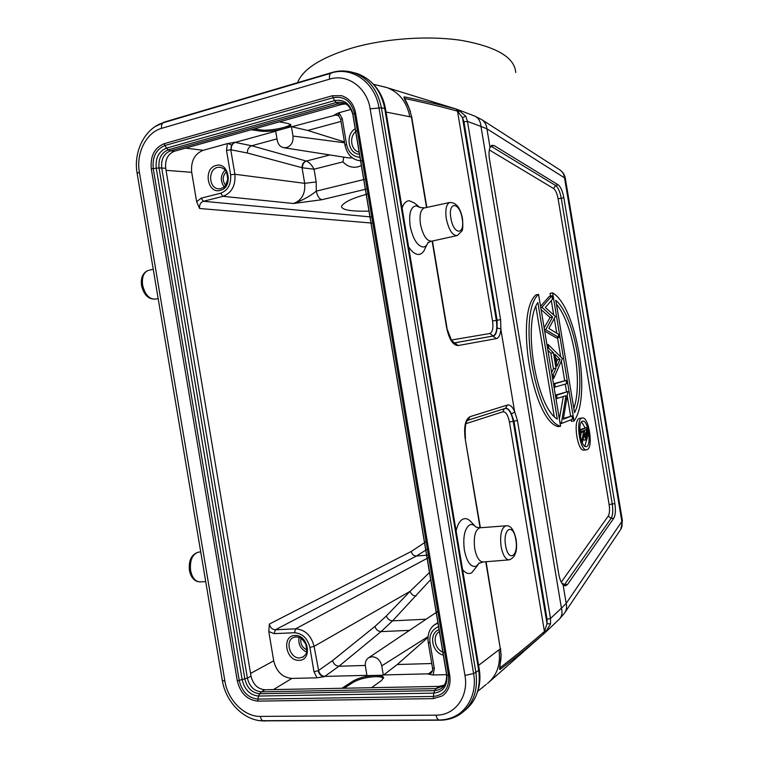 <?xml version="1.0" encoding="UTF-8"?>
<svg xmlns="http://www.w3.org/2000/svg" width="759" height="759" viewBox="0 0 759 759"><rect width="100%" height="100%" fill="white"/><g stroke="black" fill="none" stroke-linecap="round" stroke-linejoin="round"><path stroke-width="1.14" d="M344.121 688.233L353.153 682.369L352.935 681.127C358.694 677.834 366.085 675.927 375.117 675.406C380.003 675.33 382.802 676.032 383.513 677.493L381.578 680.481L371.493 687.701M353.153 682.369C358.912 679.077 366.303 677.17 375.326 676.649C379.709 676.582 382.441 677.151 383.513 678.356M515.74 72.466C514.611 57.466 496.614 46.792 461.738 40.445C427.886 35.227 382.982 38.567 349.377 48.813C319.786 58.339 302.518 69.629 297.566 82.693M338.751 115.691L334.51 114.751L339.026 112.721L342.243 118.603L340.677 119.438M227.396 143.603L234.768 142.303L231.523 145.073L230.783 149.789L234.892 174.266C235.717 185.547 231.751 192.9 222.994 196.334L203.403 201.277C200.547 202.406 199.275 204.807 199.608 208.497L196.638 201.742L201.116 198.184L220.727 193.203C228.032 190.329 231.324 184.181 230.603 174.769L226.495 150.273L227.396 143.603L203.232 150.291C194.56 153.84 190.718 161.183 191.695 172.321L196.638 201.742M343.761 157.122L342.945 161.857L314.065 169.2L316.19 181.932L316.294 191.126L363.751 179.551M456.102 530.883C457.535 524.668 459.774 520.769 462.819 519.175C465.59 517.923 468.36 518.862 471.111 522.002L475.153 526.272M478.113 564.639L471.775 572.741C468.749 574.421 465.675 573.368 462.582 569.592M402.099 208.061C403.741 203.108 406.236 200.689 409.566 200.803L414.471 203.032L419.879 207.444L416.198 205.803C410.676 206.714 408.665 213.507 410.183 226.191C412.915 238.905 417.222 245.85 423.095 247.026C425.315 246.941 427.023 245.328 428.199 242.187M426.919 244.721L425.22 248.089C423.693 252.187 421.463 254.312 418.541 254.464C415.22 254.436 411.9 251.893 408.589 246.836M251.182 129.751L260.726 131.146C267.159 131.8 274.758 131.032 283.515 128.84L275.669 131.013L277.234 140.339C278.06 144.305 280.137 146.743 283.468 147.663L286.655 147.588C291.352 145.737 293.467 141.895 292.993 136.051L291.418 126.658L283.515 128.84C288.202 127.512 290.678 126.241 290.934 125.026L288.24 123.489L279.388 121.857M383.333 675.206L381.768 665.842C380.306 660.159 377.043 657.123 371.986 656.725L368.836 657.617C366.037 659.467 364.889 662.36 365.392 666.317L366.958 675.605L383.333 675.206L397.242 664.523L427.981 637.437M582.4 421.254C577.087 422.64 580.948 448.256 586.233 446.624L586.612 446.501C591.84 444.727 587.931 419.547 582.684 421.179L582.4 421.254M587.143 449.651C593.661 447.383 588.775 415.97 582.21 418L581.878 418.105C575.227 419.765 580.037 451.861 586.641 449.812L587.143 449.651M579.952 418.285L579.364 418.418C572.684 420.088 577.495 452.146 584.126 450.096L586.422 449.84M489.422 158.783C488.739 154.011 488.948 150.244 490.048 147.483L491.794 145.301L494.185 145.614L558.14 184.798C560.683 186.799 562.58 191.107 563.842 197.729L614.875 503.672C615.834 510.352 615.464 515.219 613.765 518.255L567.476 584.534L565.341 585.948L563.074 584.772C561.186 582.76 559.791 579.383 558.871 574.639L489.422 158.783M341.882 688.271L352.935 681.127M430.704 579.572L392.593 620.834L381.065 631.611L338.96 666.231L324.397 676.667L317.015 677.815L313.979 671.743L309.89 647.38C307.499 638.243 302.367 633.357 294.483 632.731L274.208 633.642L268.79 631.564L273.705 660.833C276.418 671.687 282.471 677.55 291.864 678.423L317.015 677.815M438.588 626.64C431.909 629.572 429.044 634.951 430.002 642.797L434.3 668.48L433.161 674.988L446.615 674.656M433.161 674.988L428.171 674.106L432.431 670.766M544.905 632.845L543.634 633.974C530.645 645.264 516.12 657.104 500.058 669.485C498.312 669.922 501.699 660.548 500.893 654.343L500.342 648.983L498.957 649.818C500.893 664.134 497.079 675.349 487.515 683.461L539.772 637.351M480.077 527.771L465.172 438.626C463.711 426.672 465.324 419.357 469.992 416.7L507.448 405.031C509.953 404.471 512.325 406.568 514.564 411.34L500.883 329.434C500.352 334.88 498.834 337.935 496.348 338.609L458.094 345.554C452.943 345.307 449.11 339.33 446.605 327.622L432.137 241.087M426.52 207.482L411.369 116.877L409.822 116.763C406.938 102.342 399.5 92.693 387.517 87.797L382.194 86.393M351.028 109.4L339.026 112.721M367.935 193.924L366.331 194.37M366.236 194.399C352.48 198.137 344.244 202.065 341.541 206.192C341.436 209.901 350.601 211.552 369.035 211.135M365.383 189.304L321.93 199.712L293.477 203.497C301.778 200.385 305.516 193.668 304.672 183.336L316.19 181.932M540.541 306.294L549.421 296.257L551.945 295.811L552.524 299.245L545.332 307.48L555.398 316.465L548.842 328.476L558.339 334.102L558.909 337.499L556.375 337.907L544.677 331.085M544.137 327.822L550.104 317.528L541.082 309.558M551.622 372.669L553.434 368.694L550.844 353.172L547.884 350.297M553.472 383.769L566.072 380.42L566.622 383.722L554.07 387.356M555.37 395.135L567.931 391.559L563.349 419.167L571.992 415.904L563.472 418.475M559.345 418.93L563.301 396.568M538.558 294.397L535.977 294.862C514.431 312.803 532.391 420.268 557.969 426.596L560.569 426.273L538.558 294.397C517.116 312.338 535.086 419.926 560.569 426.273M552.618 292.879L574.003 421.017C591.726 397.156 576.612 306.494 552.618 292.879L550.104 293.335L550.56 296.057M551.319 300.621L553.709 314.957M554.355 318.846L556.745 333.163M557.504 337.727L560.702 356.863M561.442 361.284L564.668 380.62M565.256 384.139L566.527 391.748M567.315 396.454L570.588 416.084M571.195 419.718L571.461 421.33L574.003 421.017M563.074 584.772L566.186 603.405L621.849 521.48L564.554 177.995C564.136 174.494 562.59 171.8 559.905 169.912L481.823 119.666C484.792 121.763 486.491 124.808 486.927 128.802L480.969 126.449C480.542 121.326 478.455 117.863 474.736 116.089L474.081 115.833M559.573 618.898L564.364 613.329C566.442 610.521 567.049 607.219 566.186 603.405L561.432 608.187L480.969 126.449L467.468 121.402L463.967 121.838L462.459 117.626L457.506 111.165C441.463 106.725 424.015 102.541 405.173 98.604L404.983 99.334C405.088 100.245 406.037 99.714 410.505 111.81M426.833 207.416L411.729 117.104L410.135 111.601C408.835 105.33 402.593 97.522 404.3 96.848C423.105 100.71 440.315 104.77 455.922 109.011L455.637 108.869M514.564 411.34L517.448 420.562L550.503 618.462L550.56 623.879L545.522 632.285M458.654 111.886L458.256 109.856L465.751 116.203L467.468 121.402L500.589 319.643L500.883 329.434M546.091 631.725L558.918 619.524C561.821 616.83 562.666 613.054 561.432 608.187L550.503 618.462L547.059 619.249L513.976 421.207L511.424 413.968L514.545 411.976M501.149 653.945L499.877 666.914L500.314 667.569C516.386 655.112 531.101 643.082 544.44 631.479L547.011 623.68L550.56 623.879M500.655 328.846L497.06 328.011L497.107 320.222L463.967 121.838M571.992 415.904L572.542 419.205L561.337 423.522L565.958 395.695L555.977 398.76M557.172 398.598L556.613 395.211L555.408 395.382M561.205 422.754L560.009 422.905M561.337 423.522L560.133 423.674M556.613 395.211L567.931 391.559M555.265 387.185L554.706 383.807L553.51 383.978M554.706 383.807L566.072 380.42M562.419 358.552L553.785 378.314L553.169 374.585L556.005 368.314L553.415 352.783L548.766 348.229L548.14 344.491L562.419 358.552M556.907 366.331L560.076 359.311L554.886 354.225L556.907 366.331M548.14 344.491L546.945 344.681M548.766 348.229L547.571 348.419M553.415 352.783L550.844 353.172M556.005 368.314L553.434 368.694M553.169 374.585L551.973 374.756M553.785 378.314L552.59 378.485M556.262 362.479L557.533 359.69L555.465 357.679M560.076 359.311L557.533 359.69M558.909 337.499L545.683 329.738L552.647 317.101L541.917 307.205L540.731 307.414M541.917 307.205L551.945 295.811M541.992 307.632L540.797 307.841M552.647 317.101L550.104 317.528M545.607 329.311L544.412 329.51M545.683 329.738L544.488 329.937M537.856 302.528C522.353 323.704 536.262 406.976 557.315 419.12L537.856 302.528M574.544 412.687C587.305 388.067 575.445 316.968 555.787 300.308L574.544 412.687M556.423 304.141C573.32 323.894 583.054 382.251 573.823 408.399M535.854 306.522L554.203 416.387M581.603 421.852L585.056 427.791M586.612 439.869L584.819 446.245M586.66 438.152L586.29 429.499L584.269 430.353L586.441 438.18M580.521 430.144L586.631 427.602L587.855 435.438L586.745 439.859C585.55 439.48 584.705 437.535 584.202 433.996L582.504 442.023L582.162 439.964L583.643 430.609L580.796 431.805L580.521 430.144L579.791 430.23M580.796 431.805L579.857 431.918M583.861 431.956L581.347 432.26L581.242 431.624M580.436 436.529L581.347 432.26M582.162 439.964L581.309 440.068M582.504 442.023L582.03 442.08M584.43 440.097L583.083 439.271M586.631 427.602L579.791 429.708M545.275 630.34L545.541 632.266M543.634 633.974L544.44 631.479L509.45 422.042C507.989 415.031 505.807 411.615 502.894 411.795L465.931 423.674M500.893 654.343L500.598 648.603M465.751 116.203L462.459 117.626L496.329 320.355L500.589 319.643M451.434 340.032L489.821 333.505C492.563 332.3 493.473 328.125 492.563 320.972L457.506 111.165L455.922 109.011M411.72 117.057L410.135 111.601M344.444 141.952L307.774 130.472L291.418 126.658M268.79 631.564L269.369 624.05L411.255 551.461L424.528 542.685M424.623 542.609L426.084 541.366M300.962 638.328C300.109 643.717 302.073 647.56 306.864 649.856M299.084 637.38C298.031 644.201 300.526 649.078 306.579 652.009M226.296 171.847C222.453 176.031 222.207 180.49 225.537 185.215M225.091 170.054C220.423 175.31 220.101 180.898 224.142 186.809M234.768 142.303L251.675 145.766L306.294 161.06C303.676 162.17 302.424 164.428 302.518 167.824L314.065 169.2C311.74 164.864 309.15 162.151 306.294 161.06L329.89 154.95M427.364 548.966L425.875 550.085M425.78 550.152L416.425 556.005L275.375 629.79L295.602 628.841C305.052 629.581 311.209 635.425 314.093 646.374L318.6 670.453L332.546 660.615L374.974 626.403L386.369 615.947L410.078 591.337L429.518 572.457M434.025 625.226L437.962 622.93M362.404 160.851L360.724 160.842M360.62 160.832L358.096 160.434C351.246 158.716 346.872 153.622 344.984 145.168L344.984 145.216M230.603 174.769L234.892 174.266L304.672 183.336L302.063 167.767C301.968 164.352 303.325 162.103 306.143 161.022M416.093 596.005C413.171 595.862 411.16 594.306 410.078 591.337L314.093 646.374L309.89 647.38M321.93 199.712C319.254 198.953 317.376 196.088 316.294 191.126C309.473 196.59 301.864 200.718 293.477 203.497L222.994 196.334L220.727 193.203M276.988 138.869L251.675 145.766C248.743 146.942 247.32 149.362 247.425 153.024L302.518 167.824M254.085 128.935L260.527 129.884L260.726 131.146M260.527 129.884C268.155 131.326 288.847 127.465 290.526 124.277M151.297 168.906C150.159 156.183 154.438 147.777 164.153 143.698L332.385 95.738L341.588 95.7C349.074 98.186 353.732 103.898 355.563 112.816L449.793 675.804C450.95 684.665 448.465 691.354 442.317 695.889L433.323 698.631L257.766 701.117C247.197 700.016 240.385 693.261 237.301 680.861L151.297 168.906L153.233 168.583C152.189 156.914 156.126 149.21 165.035 145.472L164.153 143.698M372.849 83.689C379.5 90.387 383.731 98.841 385.534 109.04L479.233 669.163C480.637 677.863 479.887 685.946 476.984 693.413M345.108 104.011L341.588 104.438L174.456 151.231C167.862 153.973 164.94 159.646 165.699 168.261L159.029 167.938L153.233 168.583L239.237 680.529C242.064 691.904 248.316 698.09 258.013 699.105L433.455 696.449C444.451 695.045 449.48 688.071 448.541 675.519L354.453 113.357C351.237 101.099 344.15 95.881 333.21 97.693L165.035 145.472L166.468 148.119C158.745 151.345 155.339 158.014 156.24 168.118L242.216 679.979C244.673 689.827 250.091 695.178 258.477 696.041L433.75 693.138C442.772 692.094 447.174 686.468 446.956 676.278L352.65 112.901C349.51 103.129 343.476 99.04 334.548 100.624L166.468 148.119L168.337 149.77C161.316 152.692 158.214 158.754 159.029 167.938L244.891 679.134C247.13 688.09 252.054 692.948 259.682 693.726L434.698 690.643C442.895 689.675 446.89 684.571 446.7 675.32L352.679 113.66C349.833 104.789 344.349 101.061 336.228 102.493L168.337 149.77L170.481 150.823C163.868 153.574 160.936 159.276 161.705 167.929L247.396 678.11L237.301 680.861M464.423 710.841C476.282 701.363 481.035 687.825 478.682 670.225L384.718 108.48C381.084 90.596 371.834 78.936 356.977 73.5L352.982 72.475M165.699 168.261L251.001 676.108C253.089 684.504 257.718 689.058 264.891 689.76L439.015 686.392L443.939 685.187M220.233 190.386C207.349 194.276 203.004 168.375 216.049 165.49C229 161.373 233.411 187.672 220.233 190.386M219.19 188.868L220.765 188.668C223.023 187.103 224.892 189.152 227.681 179.238C226.685 168.64 224.607 169.229 220.395 167.246L217.453 167.407C207.881 169.409 208.668 188.175 218.326 188.811L220.67 188.716M359.519 154.257C348.22 154.077 344.966 134.59 355.25 128.755M357.309 130.463L355.81 131.525M355.724 131.601C348.846 137.085 351.104 150.595 359.168 152.17M299.084 660.311C285.745 661.326 281.409 635.492 294.919 635.482C308.334 634.268 312.736 660.491 299.084 660.311M295.716 636.81L293.505 637.418C284.634 640.919 290.071 658.793 299.767 657.939L303.477 656.763M443.351 655.112C431.672 652.531 428.418 633.11 439.091 629.676M439.414 631.602C432.269 635.416 434.527 648.888 442.848 652.114M442.962 652.161L444.727 652.74M338.438 112.892L338.713 115.548M227.966 143.451L231.523 145.073M284.245 147.787L348.685 157.9L352.47 157.806M361.407 165.557L358.02 166.838C352.195 168.09 347.176 166.43 342.945 161.857M462.487 218.677C463.094 226.21 462.848 230.385 461.728 231.191L457.307 235.537C452.516 235.755 448.844 230.157 446.311 218.763C445.116 209.835 446.207 204.427 449.565 202.52L424.025 208.023C420.486 209.968 419.31 215.423 420.495 224.379C423.067 235.821 426.871 241.409 431.89 241.144L456.605 235.688M450.884 218.146C453.559 235.404 465.324 235.432 462.174 218.583C459.688 201.761 447.791 200.869 450.884 218.146M516.082 539.374C517.704 550.721 515.418 557.552 509.223 559.857C505.551 559.668 502.847 555.227 501.101 546.537C499.783 534.763 501.376 527.856 505.892 525.816L506.158 525.788M505.608 545.522C508.293 562.865 518.938 556.262 515.826 539.63C513.321 522.647 502.534 528.397 505.608 545.522M142.635 285.194C145.092 294.966 149.495 299.587 155.832 299.037C148.641 299.663 143.878 295.166 141.553 285.536C140.595 277.822 142.758 272.804 148.052 270.489C143.527 272.576 141.724 277.481 142.635 285.194M190.585 570.493C192.217 577.979 195.452 581.783 200.291 581.906C194.636 581.736 191.021 577.903 189.427 570.398C188.479 560.389 191.486 554.307 198.46 552.144C192.34 554.193 189.712 560.313 190.585 570.493M424.784 207.862L419.936 207.492M479.271 562.903L476.453 566.081C471.083 567.865 467.051 562.561 464.375 550.199C462.81 537.22 464.546 528.795 469.574 524.934C471.681 523.947 473.787 524.659 475.893 527.059L479.897 527.79C475.143 529.848 473.417 536.793 474.717 548.624C476.481 557.343 479.29 561.793 483.132 561.973L508.966 559.876M480.191 527.761L505.892 525.816C510.503 525.067 513.89 529.573 516.073 539.326M344.586 142.787L292.993 136.051M561.271 582.134L561.613 582.76M561.745 582.988L564.573 584.563L563.795 585.417M366.91 675.358L324.833 676.402C321.626 676.108 319.548 674.125 318.6 670.453M291.864 678.423L273.449 689.599M428.171 674.106L431.027 673.062L428.541 673.821L383.731 674.941M185.585 148.119L203.232 150.291M247.425 153.024L231.277 149.855C230.973 146.079 232.292 143.584 235.252 142.369L275.707 131.203M386.037 112.038L409.822 116.763M478.597 665.358L498.957 649.818M486.073 561.736L500.342 648.983L485.76 561.764M397.242 664.523L431.767 663.518M342.243 118.603L346.569 144.438C348.229 152.198 352.717 156.515 360.041 157.379M201.116 198.184L203.403 201.277L369.994 216.865M370.098 216.875L371.806 217.027M367.09 188.896L365.477 189.285M561.337 582.039L608.225 516.129C609.581 513.748 609.885 509.915 609.126 504.64L558.093 198.687C557.097 193.46 555.579 190.063 553.558 188.507L489.356 149.969M565.132 612.181L620.103 530.332C621.991 527.78 622.57 524.83 621.849 521.48L622.408 520.636L565.322 178.356L486.927 128.802L490.048 147.483M565.313 178.289C564.649 174.75 562.846 171.961 559.905 169.912L559.535 169.684M505.503 408.342C508.966 408.74 511.538 413.067 513.198 421.311L517.448 420.562M511.424 413.968C509.621 409.974 507.676 408.086 505.589 408.314M509.45 422.042L513.198 421.311L547.011 623.68L547.059 619.249M500.086 666.222L500.058 669.485M492.563 320.972L496.329 320.355C497.477 329.254 496.358 334.491 492.971 336.057L454.793 342.793L493.265 336.028C495.399 335.431 496.661 332.755 497.06 328.011M496.348 338.609L492.933 336.066L454.831 342.793C455.172 343.808 453.986 342.802 451.273 339.785L446.605 327.622M404.3 96.848L405.439 100.245M490.788 146.136L494.185 145.614M490.172 147.18L491.405 146.449L555.607 185.509L558.14 184.798M553.558 188.507L555.607 185.509C558.131 187.473 560.009 191.733 561.262 198.27L563.842 197.729M558.093 198.687L561.262 198.27L612.247 503.938L614.875 503.672M609.126 504.64L612.247 503.938C613.196 510.541 612.826 515.342 611.128 518.34L613.765 518.255M608.225 516.129L611.128 518.34L564.573 584.563L567.476 584.534M586.859 432.934L584.734 433.19M502.894 411.795L504.232 408.74M458.094 345.554L454.831 342.793L493.265 336.038L489.821 333.505M465.172 438.626L480.39 527.752M469.992 416.7L467.848 420.258C468.683 420.657 464.091 418.256 465.466 438.455M468.256 420.125L505.399 408.37L507.448 405.031M409.49 630.368L381.065 631.611C378.029 631.403 375.999 629.676 374.974 626.403M332.546 660.615C333.637 664.087 335.782 665.956 338.96 666.231L365.288 665.463M386.369 615.947C387.507 619.021 389.576 620.653 392.593 620.834L426.141 619.211M291.873 126.734L336.977 114.713M191.695 172.321L166.05 170.339M250.555 673.461L273.705 660.833M372.83 223.165L371.132 223.023M371.028 223.013L199.608 208.497M294.483 632.731L295.602 628.841L427.156 558.349M427.251 558.292L428.788 557.476M428.389 555.104L426.729 555.227M426.634 555.237L416.425 556.005C413.75 555.911 412.023 554.393 411.255 551.461M363.846 179.522L365.458 179.133M341.009 121.421L307.774 130.472M231.277 149.855L226.495 150.273M428.057 636.592L381.768 665.842M198.867 552.106L200.737 551.926M149.049 270.251L153.233 269.255M346.569 144.438L344.984 145.168L340.668 119.391L338.41 115.415L334.51 114.751M432.516 667.986L432.526 668.062C432.886 670.301 432.26 672.057 430.647 673.347L431.15 672.967M313.979 671.743L318.173 670.719C319.112 674.371 321.19 676.354 324.397 676.667M269.369 624.05C270.28 627.636 272.282 629.553 275.375 629.79L274.208 633.642M428.218 642.361L432.526 668.062L434.3 668.48M437.905 622.579L435.96 623.879C429.812 627.513 427.232 633.699 428.237 642.437L430.002 642.797M331.104 73.168L330.924 73.234C329.605 74.04 329.169 76.014 329.605 79.145C347.366 73.414 366.986 87.475 370.155 108.812L464.963 675.444C468.91 696.601 454.84 715.528 436.093 715.158L260.337 716.401C244.407 716.866 227.757 700.073 224.901 681.155L139.381 172.179L137.132 173.403M139.381 172.179C135.88 153.309 146.24 132.483 161.572 128.356C161.193 125.453 161.771 123.584 163.327 122.74L155.472 126.373M224.901 681.155L222.321 680.415M260.337 716.401C260.906 719.228 262.045 720.718 263.734 720.86C244.379 721.211 225.717 702.113 222.349 680.576L137.113 173.28C133.242 151.781 144.76 128.138 163.327 122.74L330.924 73.234M264.891 689.76L261.333 691.838L259.682 693.726L258.477 696.041L257.766 701.117M436.093 715.158C436.691 718.213 437.715 719.826 439.176 719.987L263.734 720.86M439.015 686.392L436.046 688.612L434.698 690.643L433.75 693.138L433.323 698.631M478.597 669.656L479.233 669.163M464.963 675.444L473.588 673.527L378.931 107.693C375.212 82.627 352.1 66.185 331.285 72.968L164.883 121.905M384.785 108.888L385.534 109.04M370.155 108.812L381.407 107.806C377.754 89.828 368.476 78.111 353.561 72.655L348.267 71.403M341.588 104.438L338.125 103.755L336.228 102.493L334.548 100.624L332.385 95.738M329.605 79.145L161.572 128.356M174.456 151.231L170.481 150.823L338.125 103.755L344.235 103.708C347.394 103.945 350.212 107.266 352.679 113.66L352.65 112.901L352.907 114.163L355.591 113.025M331.076 73.187L332.252 72.437M352.926 114.903L446.795 675.055L449.745 675.519M439.433 719.978L439.622 720.063C461.614 720.557 478.227 698.375 473.588 673.527L475.865 672.408L381.407 107.806L384.718 108.48M446.52 674.077L446.7 675.32C446.472 681.886 444.916 685.719 442.023 686.81L443.294 685.832M264.028 720.86L440.22 720.187C448.019 720.111 455.049 717.843 461.311 713.384C473.379 703.887 478.227 690.235 475.865 672.408L478.682 670.225M251.001 676.108L247.396 678.11C249.502 686.544 254.142 691.117 261.333 691.838L436.046 688.612L443.19 685.927M260.261 720.689L440.22 720.187M293.505 637.418L295.953 636.848C298.581 637.683 299.767 635.217 305.687 643.974C308.097 654.192 306.019 654.106 302.708 657.209L303.41 656.801M155.832 299.037L158.166 298.572M200.291 581.906L205.717 581.584M368.836 657.617L436.207 612.456M436.302 612.399L437.81 611.384M582.21 418L579.705 418.323M387.517 87.797L456.842 109.239M481.823 119.666L474.736 116.089L457.44 109.476M477.762 691.278L486.386 684.305M373.485 84.334L386.084 87.313M584.24 440.154L586.745 439.859M446.928 327.575L432.45 241.02M479.204 563.254L483.132 561.973M428.18 242.643L431.121 241.305M462.487 218.649C460.381 207.596 456.074 202.217 449.565 202.52M360.629 160.899L359.861 160.756M620.815 529.279L622.427 520.74M439.176 719.987C446.814 719.911 453.702 717.691 459.84 713.327M356.977 73.5L353.561 72.655C346.322 70.435 339.083 70.407 331.825 72.56L164.39 122.047L155.083 126.62M264.948 721.05L259.075 720.547"/></g></svg>

